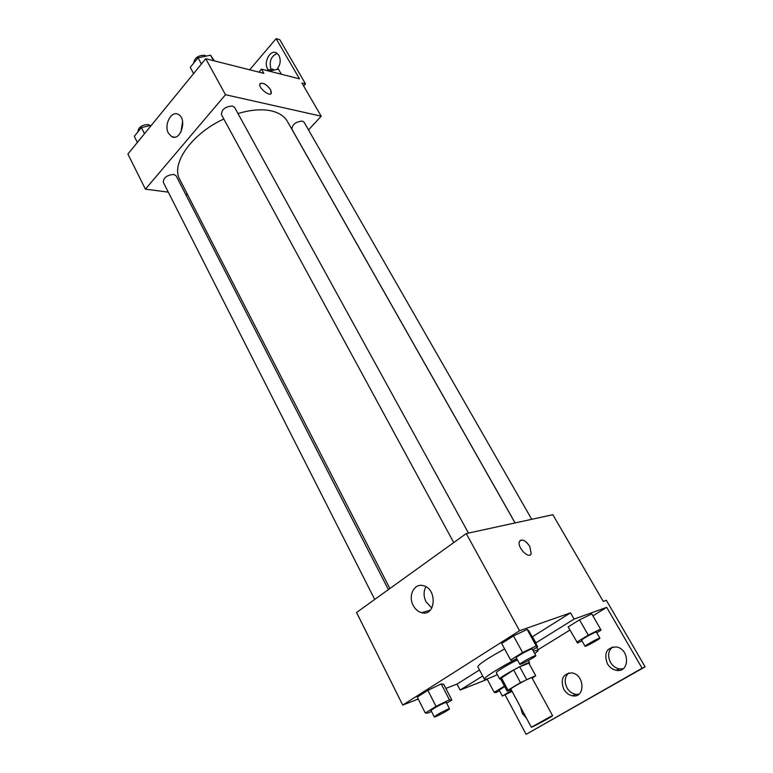 <?xml version="1.0" encoding="UTF-8"?>
<svg xmlns="http://www.w3.org/2000/svg" width="773" height="773" viewBox="0 0 773 773"><rect width="100%" height="100%" fill="white"/><g stroke="black" fill="none" stroke-linecap="round" stroke-linejoin="round"><path stroke-width="1.16" d="M550.695 716.484L552.608 715.721C553.371 715.943 531.128 727.963 531.322 727.229L550.695 716.484M531.322 727.229L510.885 689.081C509.977 688.685 524.432 680.462 529.92 678.269L531.921 677.708L552.608 715.721M500.46 678.626L513.63 669.969L520.461 682.617L507.987 690.154L507.146 691.149L511.098 689.497M532.201 678.221L535.679 675.67L520.461 682.617M528.887 663.224L535.679 675.67L528.867 663.195L519.717 666.799L526.568 679.419M513.63 669.969L519.717 666.799M529.08 663.582L529.621 662.799C529.563 660.838 498.015 677.902 499.687 678.994L500.624 678.965M499.687 678.994L496.363 672.761C495.416 672.104 507.755 664.548 517.427 659.9M501.262 677.573L507.987 690.154M533.351 651.127L538.172 650.103C538.385 650.576 537.225 651.726 534.703 653.581M497.368 674.655C489.473 678.317 485.144 679.834 484.381 679.196C482.999 678.095 500.121 667.263 516.818 658.77M484.381 679.196L477.82 666.79C478.651 664.239 487.589 658.287 504.653 648.934M479.511 669.978L457.036 684.086L460.128 690.047L487.28 679.332M570.542 612.844L574.088 619.096L606.689 607.346L642.083 668.23L645.097 666.819L606.341 600.292L603.23 601.384L552.85 514.721L466.254 533.563L519.562 630.72L570.542 612.844L532.355 636.807L536.211 643.165L536.018 643.861M519.562 630.72L402.714 705.073L418.251 699.063M445.866 688.405L457.036 684.086M532.694 649.929L537.67 646.846L528.684 630.546L527.118 629.435L513.514 635.928L501.677 643.445L510.624 659.987L512.402 660.712L516.731 658.606M446.659 703.227L451.847 700.009L443.75 684.298L441.228 683.912L427.875 690.347L417.256 697.091L425.305 713.035L428.029 713.073L431.46 711.392M529.776 546.424L531.215 553.584C529.196 559.855 516.818 547.236 519.427 541.554C521.959 538.607 525.408 540.24 529.776 546.424M466.254 533.563L356.556 612.516L402.714 705.073M413.265 605.51C407.777 595.78 414.328 582.813 423.382 585.712C437.586 588.842 435.73 616.98 421.623 612.709C418.116 611.723 415.323 609.327 413.265 605.51M505.165 695.004L526.133 734.35L645.097 666.819M425.894 586.755C423.44 591.442 423.488 596.485 426.058 601.887L431.865 607.993M530.307 554.763L531.215 553.584L529.766 546.434C526.413 541.332 523.263 539.312 520.316 540.375M574.088 619.096L535.747 642.962M642.083 668.23L526.133 734.35M623.019 668.819L619.318 668.916C615.608 668.162 612.66 665.968 610.477 662.345C607.414 655.919 608.138 650.779 612.67 646.933M578.803 694.27L575.788 694.357C572.097 693.69 569.16 691.497 566.967 687.767C564.097 681.593 564.715 676.646 568.841 672.925M482.69 675.998L460.128 690.047M596.785 632.778L601.114 630.159L591.789 613.917L579.528 619.84L568.126 626.913L577.595 643.039L581.992 640.875M606.689 607.346L592.91 615.859M569.904 630.063L537.989 649.774M607.375 663.707C603.636 653.05 606.621 647.465 616.323 646.933C629.966 648.943 629.869 673.254 616.236 670.307C612.516 669.553 609.559 667.35 607.375 663.707M526.481 718.214L522.316 713.421L520.596 707.218M563.759 689.197C560.212 679.042 562.899 673.612 571.817 672.906C584.765 674.433 585.576 698.29 572.6 695.826C568.899 695.149 565.952 692.937 563.759 689.197M237.968 113.554C250.684 109.766 261.738 108.867 271.149 110.848C278.956 112.636 284.377 116.153 287.401 121.4L515.069 522.944M389.882 588.524L179.838 179.558C170.524 164.021 191.569 133.671 223.841 119.023M468.486 533.08L234.634 107.466L232.441 106.027C225.233 106.558 221.58 109.457 221.493 114.704L453.741 542.569M515.118 522.935L291.952 129.333C292.175 124.482 295.634 121.728 302.34 121.081L304.089 122.221L531.737 519.311M374.721 599.442L163.277 182.235C163.451 177.664 166.929 175.065 173.722 174.418L176.157 175.858L388.375 589.606M308.514 129.941L321.191 116.182L225.494 94.721L145.421 189.163L168.292 192.139M185.655 194.39L187.578 194.641M225.494 94.721L205.744 58.719L263.883 73.377L261.477 69.155L299.499 78.865L276.125 38.65L279.797 39.713L305.528 83.88L301.876 82.962L321.191 116.182M271.101 93.543L270.618 89.726L271.4 92.992C270.463 97.437 258.356 88.141 259.873 84.112C262.52 82.054 266.096 83.928 270.618 89.726C266.733 84.508 263.245 82.45 260.163 83.552M205.744 58.719L127.903 154.04L145.421 189.163M168.427 133.227C163.683 125.052 171.229 110.307 178.177 114.365C187.578 118.482 180.737 141.739 171.703 136.637L168.427 133.227M182.612 121.564L180.94 132.028M249.66 69.792L276.125 38.65M270.946 68.952C268.975 61.231 271.091 56.052 277.294 53.434M303.644 85.996L305.528 83.88M258.926 72.131L261.477 69.155M268.221 69.56C262.723 63.483 269.98 48.912 276.56 52.96L278.947 55.356C281.121 60.323 280.415 65.019 276.821 69.454M214.305 60.874L210.536 55.202L198.014 57.811L190.255 67.367L193.608 73.58M210.536 55.202L213.57 60.69M198.014 57.811L201.405 64.033M193.656 63.183C194.477 57.946 198.12 55.298 204.574 55.25L206.227 56.1M151.373 125.294L141.391 127.584L134.299 136.338L137.372 142.435M141.391 127.584L144.512 133.7M137.836 131.97C138.348 127.313 141.788 124.83 148.165 124.53L150.242 125.555M281.372 74.237L278.425 69.106L269.217 71.126M266.443 70.42L272.56 69.097L274.144 70.043M537.67 646.846L536.22 645.938L522.587 652.557L510.624 659.987M519.833 664.326L516.238 657.707C515.465 657.243 526.51 650.876 530.693 649.368L532.201 649.04L535.834 655.649C536.684 656.296 519.949 665.369 519.833 664.326C519.089 663.92 530.162 657.552 534.336 655.997L535.834 655.649M528.684 630.546L527.118 629.435L536.22 645.938M527.118 629.435L513.514 635.928L522.587 652.557M513.514 635.928L501.677 643.445M451.847 700.009L449.403 699.807L436.03 706.367L425.305 713.035M434.271 716.929L431.034 710.551C433.044 708.619 437.518 706.068 444.456 702.889L446.243 702.425L449.509 708.793C450.273 709.372 434.339 717.885 434.271 716.929C436.31 715.044 440.794 712.493 447.722 709.276L449.509 708.793M443.75 684.298L441.228 683.912L449.403 699.807M441.228 683.912L427.875 690.347L436.03 706.367M427.875 690.347L417.256 697.091M600.534 629.116L588.263 635.155L576.735 642.16M585.055 646.267L581.596 640.17C580.9 639.831 591.587 633.686 595.22 632.343L596.379 632.072L599.877 638.16C600.602 638.643 585.103 647.117 585.055 646.267C584.378 645.967 595.094 639.831 598.717 638.45L599.877 638.16M591.789 613.917L579.528 619.84L588.263 635.155M579.528 619.84L568.126 626.913M504.44 686.105L494.169 692.347L495.928 692.618L499.542 690.82M512.103 691.362L502.324 696.058L499.184 690.163L504.672 686.55M487.058 678.916L494.169 692.347M502.324 696.058L511.62 690.463M528.394 660.548L529.621 662.799M500.431 678.588L507.117 691.11M536.704 647.436L538.172 650.103M421.623 612.709L430.29 610.168M572.6 695.826L575.788 694.357M616.236 670.307L619.318 668.916M171.703 136.637L174.601 137.159"/></g></svg>

